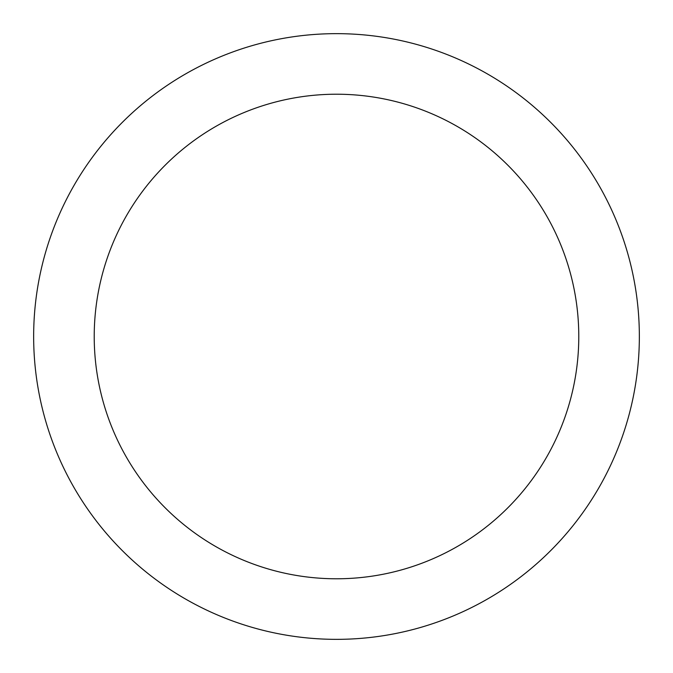 <?xml version="1.0" encoding="UTF-8"?>
<svg xmlns="http://www.w3.org/2000/svg" width="673" height="673" viewBox="0 0 673 673"><rect width="100%" height="100%" fill="white"/><g stroke="black" fill="none" stroke-linecap="round" stroke-linejoin="round"><path stroke-width="1.01" d="M336.5 33.65A302.85 302.85 0 0 1 639.35 336.5A302.85 302.85 0 0 1 336.5 639.35A302.85 302.85 0 0 1 33.65 336.5A302.85 302.85 0 0 1 336.5 33.65M336.5 94.22A242.28 242.28 0 0 1 578.78 336.5A242.28 242.28 0 0 1 336.5 578.78A242.28 242.28 0 0 1 94.22 336.5A242.28 242.28 0 0 1 336.5 94.22"/></g></svg>

